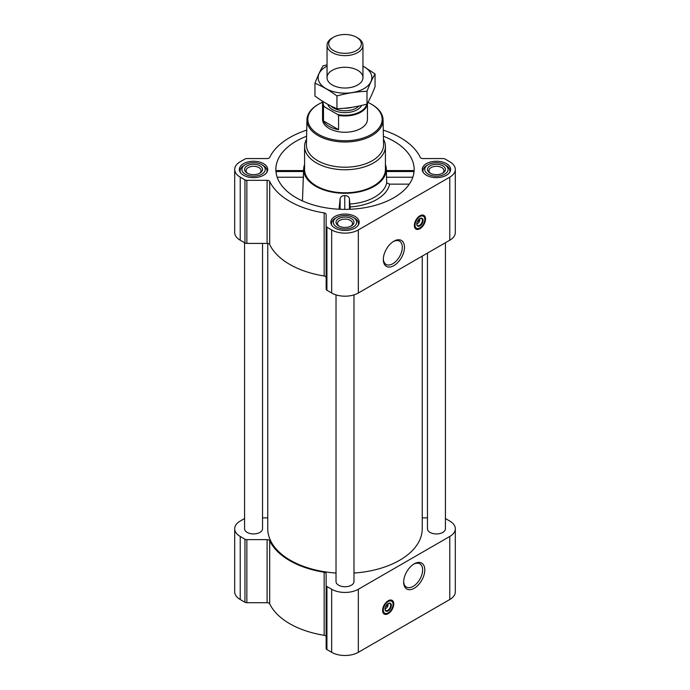<?xml version="1.0" encoding="UTF-8"?>
<svg xmlns="http://www.w3.org/2000/svg" width="690" height="690" viewBox="0 0 690 690"><rect width="100%" height="100%" fill="white"/><g stroke="black" fill="none" stroke-linecap="round" stroke-linejoin="round"><path stroke-width="1.03" d="M393.335 241.535A13.429 7.754 -60 0 1 399.527 241.155A13.429 7.754 -60 0 1 401.58 251.91A13.429 7.754 -60 0 1 392.808 263.744A13.429 7.754 -60 0 1 386.098 264.408A13.429 7.754 -60 0 1 383.329 258.871M387.909 603.716A3.105 1.794 -60 0 1 388.03 604.078L386.676 604.863M419.658 218.756A3.105 1.794 -60 0 1 419.787 219.109L418.425 219.894M276.587 171.87C276.302 170.275 276.138 170.154 276.086 171.525L303.548 171.525C303.617 170.154 303.652 170.266 303.643 171.87M306.602 136.249A69.155 39.925 0 0 0 275.983 171.922A69.155 39.925 0 0 0 296.105 197.685A69.155 39.925 0 0 0 369.469 206.793A69.155 39.925 0 0 0 414.017 171.922A69.155 39.925 0 0 0 383.399 136.249M386.357 171.87C386.348 170.275 386.383 170.154 386.452 171.525L413.914 171.525C413.862 170.154 413.698 170.266 413.413 171.87M304.583 164.505A41.314 23.848 0 0 0 303.721 168.567A41.314 23.848 0 0 0 315.787 186.317A41.314 23.848 0 0 0 361.517 191.311A41.314 23.848 0 0 0 386.279 168.567A41.314 23.848 0 0 0 385.417 164.505M302.462 200.928L303.548 171.525M349.985 204.033A41.986 24.236 0 0 0 386.685 182.841L389.609 184.144A44.902 25.927 180 0 1 350.115 206.94L349.425 198.591C348.795 196.624 347.251 195.624 344.776 195.589C342.3 195.606 340.748 196.598 340.127 198.565L339.023 209.225M386.452 171.525L386.685 182.841M350.115 206.94L350.115 209.268M409.299 184.144L389.609 184.144M244.579 518.544L240.224 521.053A18.863 10.885 0 0 0 234.695 528.756A18.863 10.885 0 0 0 240.224 536.458L244.959 539.192A2.691 1.553 0 0 0 246.856 539.64L267.099 539.64A2.691 1.553 0 0 1 269.695 540.788A78.134 45.109 0 0 0 324.162 572.234A2.691 1.553 0 0 1 326.137 573.726L326.137 648.479A2.691 1.553 0 0 0 326.931 649.575L331.666 652.309A18.863 10.885 0 0 0 358.334 652.309L449.777 599.515A18.863 10.885 0 0 0 455.305 591.813L455.305 528.756A18.863 10.885 0 0 0 449.777 521.053L445.421 518.544M326.137 636.792A2.691 1.553 0 0 0 324.162 635.292A78.134 45.109 0 0 1 269.695 603.845A2.691 1.553 0 0 0 267.099 602.706L246.856 602.706A2.691 1.553 0 0 1 244.959 602.249L240.224 599.515A18.863 10.885 0 0 1 234.695 591.813L234.695 528.756M446.482 163.659A14.188 8.194 180 0 1 450.63 169.455A14.188 8.194 180 0 1 436.442 177.641A14.188 8.194 180 0 1 422.254 169.455A14.188 8.194 180 0 1 431.017 161.883A14.188 8.194 180 0 1 446.482 163.659M263.589 163.659A14.188 8.194 180 0 1 267.746 169.455A14.188 8.194 180 0 1 253.558 177.641A14.188 8.194 180 0 1 239.37 169.455A14.188 8.194 180 0 1 248.124 161.883A14.188 8.194 180 0 1 263.589 163.659M355.031 216.453A14.188 8.194 180 0 1 359.188 222.249A14.188 8.194 180 0 1 345 230.443A14.188 8.194 180 0 1 330.812 222.249A14.188 8.194 180 0 1 339.566 214.676A14.188 8.194 180 0 1 355.031 216.453M306.731 130.125A78.134 45.109 0 0 0 269.695 157.424A2.691 1.553 0 0 1 267.099 158.562L246.856 158.562A2.691 1.553 0 0 0 244.959 159.019L240.224 161.753A18.863 10.885 0 0 0 234.695 169.455A18.863 10.885 0 0 0 240.224 177.149L244.959 179.883A2.691 1.553 0 0 0 246.856 180.34L267.099 180.34A2.691 1.553 0 0 1 269.695 181.479A78.134 45.109 0 0 0 324.162 212.925A2.691 1.553 0 0 1 326.137 214.426L326.137 226.113A2.691 1.553 0 0 0 326.931 227.208L331.666 229.943A18.863 10.885 0 0 0 358.334 229.943L449.777 177.149A18.863 10.885 0 0 0 455.305 169.455A18.863 10.885 0 0 0 449.777 161.753L445.041 159.019A2.691 1.553 0 0 0 443.144 158.562L422.901 158.562A2.691 1.553 0 0 1 420.305 157.424A78.134 45.109 0 0 0 383.269 130.125M234.695 169.455L234.695 232.513A18.863 10.885 0 0 0 240.224 240.215L244.959 242.949A2.691 1.553 0 0 0 246.856 243.406L267.099 243.406A2.691 1.553 0 0 1 269.695 244.545A78.134 45.109 0 0 0 324.162 275.991A2.691 1.553 0 0 1 326.137 277.492M326.137 226.113L326.137 289.17A2.691 1.553 0 0 0 326.931 290.274L331.666 293.009A18.863 10.885 0 0 0 358.334 293.009L449.777 240.215A18.863 10.885 0 0 0 455.305 232.513L455.305 169.455M419.934 228.701A7.901 4.563 -60 0 1 415.984 229.089A7.901 4.563 -60 0 1 415.984 219.963A7.901 4.563 -60 0 1 423.884 215.401A7.901 4.563 -60 0 1 425.1 221.74A7.901 4.563 -60 0 1 419.934 228.701M393.895 265.633A14.964 8.642 -60 0 1 383.312 259.518A14.964 8.642 -60 0 1 393.895 241.19A14.964 8.642 -60 0 1 404.478 247.305A14.964 8.642 -60 0 1 393.895 265.633M336.021 294.88L336.021 581.549A8.979 5.184 0 0 0 338.652 585.215A8.979 5.184 0 0 0 348.433 586.345A8.979 5.184 0 0 0 353.979 581.549L353.979 294.88M244.579 242.725L244.579 528.756A8.979 5.184 0 0 0 247.21 532.421A8.979 5.184 0 0 0 256.99 533.543A8.979 5.184 0 0 0 262.536 528.756L262.536 243.406M427.464 253.101L427.464 528.756A8.979 5.184 0 0 0 430.094 532.421A8.979 5.184 0 0 0 439.884 533.543A8.979 5.184 0 0 0 445.421 528.756L445.421 242.725M267.763 243.449L267.763 528.756A77.237 44.591 0 0 0 290.387 560.289A77.237 44.591 0 0 0 336.021 573.045M353.979 573.045A77.237 44.591 0 0 0 422.237 528.756L422.237 256.119M427.464 517.871L422.901 517.871A2.691 1.553 0 0 1 422.237 517.819M262.536 517.871L267.099 517.871A2.691 1.553 0 0 0 267.763 517.819M326.137 585.413A2.691 1.553 0 0 0 326.931 586.517L331.666 589.251A18.863 10.885 0 0 0 358.334 589.251L449.777 536.458A18.863 10.885 0 0 0 455.305 528.756M388.185 613.669A7.901 4.563 -60 0 1 384.227 614.057A7.901 4.563 -60 0 1 384.227 604.932A7.901 4.563 -60 0 1 392.136 600.369A7.901 4.563 -60 0 1 393.343 606.7A7.901 4.563 -60 0 1 388.185 613.669M414.216 588.268A14.964 8.642 -60 0 1 403.641 582.162A14.964 8.642 -60 0 1 414.216 563.834A14.964 8.642 -60 0 1 424.798 569.94A14.964 8.642 -60 0 1 414.216 588.268M383.468 139.276A40.417 23.331 180 0 1 385.417 146.427L385.417 169.455A40.417 23.331 180 0 1 345 192.786A40.417 23.331 180 0 1 304.583 169.455L304.583 146.427A40.417 23.331 180 0 1 306.532 139.276M386.409 177.235L412.827 177.235M277.173 177.235L303.591 177.235M349.425 209.294L349.425 198.591M340.127 209.277L340.127 198.565M344.776 209.372L344.776 195.589M367.934 102.422A37.157 21.45 180 0 1 371.272 104.13L371.272 104.13A37.157 21.45 180 0 1 371.272 134.464A37.157 21.45 180 0 1 318.728 134.464A37.157 21.45 180 0 1 318.728 104.13A37.157 21.45 180 0 1 322.592 102.189M367.451 103.284L367.451 119.292A22.451 12.963 180 0 1 345 132.256A22.451 12.963 180 0 1 322.549 119.292L322.549 102.991A22.451 12.963 180 0 1 322.73 101.344M371.91 104.492L371.272 104.13L371.91 104.492A38.053 21.968 180 0 1 383.054 119.758A38.053 21.968 180 0 1 345 142.002A38.053 21.968 180 0 1 306.947 119.758A38.053 21.968 180 0 1 318.09 104.492L318.728 104.13M383.054 119.758L383.58 144.659A38.588 22.278 180 0 1 345 167.213A38.588 22.278 180 0 1 306.42 144.659L306.947 119.758M385.417 146.427A40.417 23.331 180 0 1 345 169.757A40.417 23.331 180 0 1 304.583 146.427M417.114 228.606A7.901 4.563 -60 0 1 415.397 228.64M423.194 215.125A7.901 4.563 -60 0 1 424.031 216.626M417.303 221.714L419.787 220.283A3.105 1.794 -60 0 1 417.648 223.465L417.648 223.465A3.105 1.794 -60 0 1 416.769 223.758M417.01 223.827L417.648 223.465L417.01 223.827A4.002 2.312 -60 0 1 416.769 223.957M419.831 218.652A4.002 2.312 -60 0 1 419.848 218.928A4.002 2.312 -60 0 1 419.839 219.109M419.796 218.644L419.787 220.283M419.753 218.687A4.002 2.312 -60 0 1 421.59 218.583A4.002 2.312 -60 0 1 422.202 221.792A4.002 2.312 -60 0 1 419.589 225.32A4.002 2.312 -60 0 1 417.588 225.518A4.002 2.312 -60 0 1 416.76 223.871M419.934 225.915A4.494 2.596 -60 0 1 416.76 224.078A4.494 2.596 -60 0 1 419.934 218.583A4.494 2.596 -60 0 1 423.108 220.412A4.494 2.596 -60 0 1 419.934 225.915M419.934 227.89A6.917 3.993 -60 0 1 418.192 228.528A6.917 3.993 -60 0 1 416.475 220.248A6.917 3.993 -60 0 1 424.505 217.592A6.917 3.993 -60 0 1 419.934 227.89M417.993 228.554A7.185 4.149 -60 0 1 417.795 228.58A7.185 4.149 -60 0 1 416.01 228.278A7.185 4.149 -60 0 1 416.01 219.981A7.185 4.149 -60 0 1 423.194 215.832A7.185 4.149 -60 0 1 424.35 217.221A7.185 4.149 -60 0 1 424.419 217.419M419.175 219.463L419.796 219.817M354.522 218.213L353.254 217.479A11.678 6.736 180 0 1 353.254 227.01A11.678 6.736 180 0 1 336.746 227.01A11.678 6.736 180 0 1 336.746 217.479A11.678 6.736 180 0 1 353.254 217.479L354.522 218.213A13.472 7.78 180 0 1 358.472 223.715A13.472 7.78 180 0 1 358.214 225.242M351.348 218.583A8.979 5.184 180 0 1 351.348 225.915A8.979 5.184 180 0 1 338.652 225.915A8.979 5.184 180 0 1 338.652 218.583A8.979 5.184 180 0 1 351.348 218.583M331.787 225.242A13.472 7.78 180 0 1 331.528 223.715A13.472 7.78 180 0 1 335.478 218.213L336.746 217.479M445.973 165.419L444.696 164.686A11.678 6.736 180 0 1 444.696 174.216A11.678 6.736 180 0 1 428.188 174.216A11.678 6.736 180 0 1 428.188 164.686A11.678 6.736 180 0 1 444.696 164.686L445.973 165.419A13.472 7.78 180 0 1 449.915 170.922A13.472 7.78 180 0 1 449.656 172.44M442.79 165.79A8.979 5.184 180 0 1 442.799 173.121A8.979 5.184 180 0 1 430.094 173.121A8.979 5.184 180 0 1 430.094 165.79A8.979 5.184 180 0 1 442.79 165.79M423.237 172.44A13.472 7.78 180 0 1 422.97 170.922A13.472 7.78 180 0 1 426.92 165.419L428.188 164.686M263.08 165.419L261.812 164.686A11.678 6.736 180 0 1 261.812 174.216A11.678 6.736 180 0 1 245.304 174.216A11.678 6.736 180 0 1 245.304 164.686A11.678 6.736 180 0 1 261.812 164.686L263.08 165.419A13.472 7.78 180 0 1 267.03 170.922A13.472 7.78 180 0 1 266.763 172.44M259.906 165.79A8.979 5.184 180 0 1 259.906 173.121A8.979 5.184 180 0 1 247.201 173.121A8.979 5.184 180 0 1 247.21 165.79A8.979 5.184 180 0 1 259.906 165.79M240.344 172.44A13.472 7.78 180 0 1 240.086 170.922A13.472 7.78 180 0 1 244.027 165.419L245.304 164.686M339.213 226.208A7.521 4.347 180 0 1 337.479 223.439A7.521 4.347 180 0 1 342.119 219.429A7.521 4.347 180 0 1 350.322 220.369A7.521 4.347 180 0 1 352.521 223.439A7.521 4.347 180 0 1 350.787 226.208M247.77 173.414A7.521 4.347 180 0 1 246.037 170.646A7.521 4.347 180 0 1 250.677 166.626A7.521 4.347 180 0 1 258.871 167.575A7.521 4.347 180 0 1 261.079 170.646A7.521 4.347 180 0 1 259.345 173.414M430.655 173.414A7.521 4.347 180 0 1 428.921 170.646A7.521 4.347 180 0 1 433.562 166.626A7.521 4.347 180 0 1 441.764 167.575A7.521 4.347 180 0 1 443.963 170.646A7.521 4.347 180 0 1 442.23 173.414M413.664 564.17A13.429 7.754 -60 0 1 419.848 563.799A13.429 7.754 -60 0 1 421.901 574.554A13.429 7.754 -60 0 1 413.129 586.388A13.429 7.754 -60 0 1 406.419 587.052A13.429 7.754 -60 0 1 403.65 581.506M385.365 613.574A7.901 4.563 -60 0 1 383.649 613.6M391.446 600.093A7.901 4.563 -60 0 1 392.282 601.594M385.555 606.683L388.03 605.251A3.105 1.794 -60 0 1 385.9 608.433L385.9 608.433A3.105 1.794 -60 0 1 385.02 608.727M385.262 608.796L385.9 608.433L385.262 608.796A4.002 2.312 -60 0 1 385.02 608.925M388.082 603.621A4.002 2.312 -60 0 1 388.091 603.897A4.002 2.312 -60 0 1 388.091 604.078M388.039 603.612L388.03 605.251M388.004 603.655A4.002 2.312 -60 0 1 389.841 603.552A4.002 2.312 -60 0 1 390.454 606.76A4.002 2.312 -60 0 1 387.84 610.288A4.002 2.312 -60 0 1 385.839 610.486A4.002 2.312 -60 0 1 385.011 608.839M388.185 610.883A4.494 2.596 -60 0 1 385.003 609.046A4.494 2.596 -60 0 1 388.185 603.552A4.494 2.596 -60 0 1 391.359 605.38A4.494 2.596 -60 0 1 388.185 610.883M388.185 612.858A6.917 3.993 -60 0 1 386.435 613.496A6.917 3.993 -60 0 1 384.727 605.216A6.917 3.993 -60 0 1 392.748 602.56A6.917 3.993 -60 0 1 388.185 612.858M386.245 613.514A7.185 4.149 -60 0 1 386.038 613.548A7.185 4.149 -60 0 1 384.261 613.246A7.185 4.149 -60 0 1 384.261 604.949A7.185 4.149 -60 0 1 391.446 600.8A7.185 4.149 -60 0 1 392.601 602.189A7.185 4.149 -60 0 1 392.67 602.387M387.418 604.431L388.039 604.785M366.778 104.138A21.942 12.67 180 0 1 337.781 114.54L324.274 106.743A21.942 12.67 180 0 1 323.127 101.594M324.274 106.743L323.489 106.709A22.451 12.963 180 0 1 322.549 102.991M367.442 103.302A22.451 12.963 180 0 1 338.566 115.411L337.781 114.54M338.566 115.411L338.566 129.66L323.489 120.957A22.451 12.963 0 0 0 338.566 129.66M323.489 106.709L323.489 120.957M357.705 37.933L356.532 37.26A16.31 9.418 180 0 1 356.532 50.577A16.31 9.418 180 0 1 333.468 50.577A16.31 9.418 180 0 1 333.468 37.26A16.31 9.418 180 0 1 356.532 37.26L357.705 37.933A17.957 10.367 180 0 1 362.957 45.264A17.957 10.367 180 0 1 345 55.631A17.957 10.367 180 0 1 327.043 45.264A17.957 10.367 180 0 1 332.295 37.933L333.468 37.26M375.05 73.934L375.05 86.733C372.367 93.719 369.685 99.498 366.994 104.078C356.98 106.829 346.966 108.382 336.944 108.727C329.708 105.751 322.377 101.516 314.951 96.031L314.951 83.223C322.187 86.207 329.518 90.442 336.944 95.927C346.966 93.176 356.98 91.623 366.994 91.278C369.685 84.292 372.367 78.513 375.05 73.934L362.957 66.05M327.043 64.843L323.006 65.878C320.315 70.458 317.633 76.245 314.951 83.223M336.944 108.727L336.944 95.927M366.994 104.078L366.994 91.278M332.295 70.311A17.957 10.367 0 0 0 332.295 84.982A17.957 10.367 0 0 0 357.705 84.982A17.957 10.367 0 0 0 357.705 70.311A17.957 10.367 0 0 0 332.295 70.311M327.043 66.119A26.85 15.499 0 0 0 326.016 66.68A26.85 15.499 0 0 0 326.353 88.803A26.85 15.499 0 0 0 364.639 88.217A26.85 15.499 0 0 0 362.957 66.119M240.224 177.149L240.224 240.215M244.959 179.883L244.959 242.949M246.856 180.34L246.856 243.406M267.099 180.34L267.099 243.406M269.695 181.479L269.695 244.545M324.162 212.925L324.162 275.991M326.931 227.208L326.931 290.274M331.666 229.943L331.666 293.009M358.334 229.943L358.334 293.009M449.777 177.149L449.777 240.215M240.224 536.458L240.224 599.515M244.959 539.192L244.959 602.249M246.856 539.64L246.856 602.706M267.099 539.64L267.099 602.706M269.695 540.788L269.695 603.845M324.162 572.234L324.162 635.292M326.931 586.517L326.931 649.575M331.666 589.251L331.666 652.309M358.334 589.251L358.334 652.309M449.777 536.458L449.777 599.515M416.156 228.356A7.728 4.459 -60 0 1 415.095 228.269M422.729 215.047A7.728 4.459 -60 0 1 423.341 215.927M384.408 613.324A7.728 4.459 -60 0 1 383.347 613.238M390.98 600.015A7.728 4.459 -60 0 1 391.584 600.895M361.715 105.406A17.422 10.057 180 0 1 344.069 112.625A17.422 10.057 180 0 1 327.853 104.363M352.004 107.312A16.077 9.28 180 0 1 344.474 108.235M359.024 106.01A16.077 9.28 180 0 1 344.957 110.762A16.077 9.28 180 0 1 330.933 105.967M303.721 168.567L303.565 170.879M386.279 168.567L386.435 170.879M386.409 170.568L413.776 170.568M276.224 170.568L303.591 170.568M423.194 215.832L421.883 215.073M416.01 228.278L414.699 227.519M331.528 223.715L331.528 224.819M358.472 223.715L358.472 224.819M422.97 170.922L422.97 172.026M449.915 170.922L449.915 172.026M240.086 170.922L240.086 172.026M267.03 170.922L267.03 172.026M391.446 600.8L390.126 600.041M384.261 613.246L382.941 612.487M327.043 45.264L327.043 77.642M362.957 45.264L362.957 77.642"/></g></svg>
